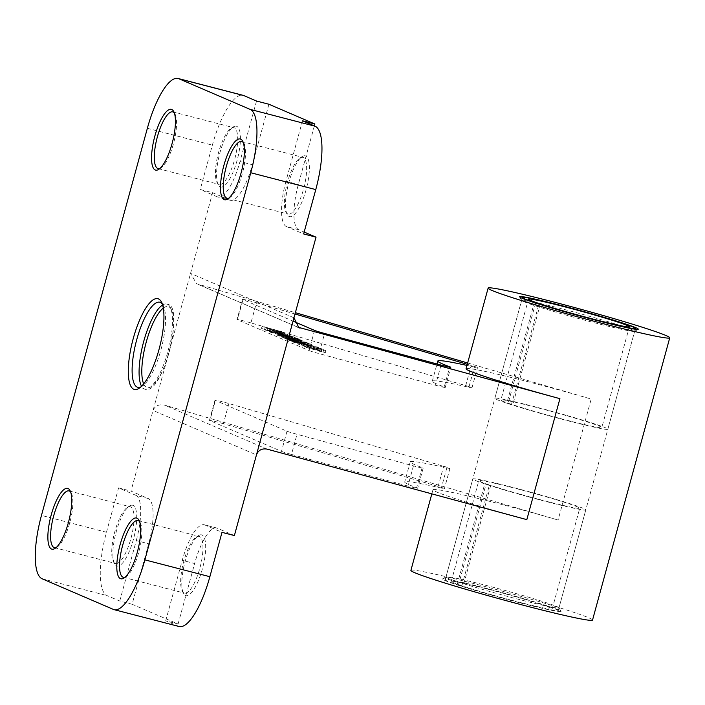 <?xml version="1.0" encoding="UTF-8"?>
<svg xmlns="http://www.w3.org/2000/svg" width="705" height="705" viewBox="0 0 705 705"><rect width="100%" height="100%" fill="white"/><g stroke="black" fill="none" stroke-linecap="round" stroke-linejoin="round"><path stroke-width="0.53" stroke-dasharray="3.52 2.64" d="M467.283 364.3L471.231 365.454A10.46 0.449 -164.7 0 1 477.514 367.605A10.46 0.449 -164.7 0 1 474.412 367.094L468.896 387.256A123.446 5.349 15.3 0 0 432.288 381.193A123.446 5.349 15.3 0 0 437.206 384.181A123.446 5.349 15.3 0 0 444.238 386.948L449.64 367.173M474.412 367.094A123.446 5.349 15.3 0 0 466.974 365.428M413.43 465.882L407.913 486.045A10.46 0.449 15.3 0 0 417.668 488.239A10.46 0.449 15.3 0 0 417.254 487.992A10.46 0.449 15.3 0 0 416.655 487.754L422.172 467.591A10.46 0.449 -164.7 0 1 422.771 467.829A10.46 0.449 -164.7 0 1 423.185 468.085A10.46 0.449 -164.7 0 1 413.43 465.882L297.008 434.28A10.46 0.449 -164.7 0 1 286.997 431.213L215.395 400.431A10.46 0.449 -164.7 0 1 214.981 400.176A10.46 0.449 -164.7 0 1 228.878 403.542L443.656 466.261A10.46 0.449 -164.7 0 1 449.517 468.164A10.46 0.449 -164.7 0 1 449.931 468.42A10.46 0.449 -164.7 0 1 446.829 467.909A123.446 5.349 15.3 0 0 410.231 461.846A123.446 5.349 15.3 0 0 422.172 467.591M446.829 467.909L441.312 488.063A10.46 0.449 15.3 0 0 444.414 488.583A10.46 0.449 15.3 0 0 444 488.327A10.46 0.449 15.3 0 0 438.14 486.424L443.656 466.261M558.598 609.975A61.511 2.661 15.3 0 0 494.804 590.596A61.511 2.661 15.3 0 0 442.467 578.902A61.511 2.661 15.3 0 0 444.837 580.488A61.511 2.661 15.3 0 0 511.178 600.537A61.511 2.661 15.3 0 0 561.021 611.332A61.511 2.661 15.3 0 0 558.598 609.975M448.318 578.364A58.586 2.538 -164.7 0 1 445.983 576.946A58.586 2.538 -164.7 0 1 446.062 576.857A58.586 2.538 -164.7 0 1 495.906 587.996A58.586 2.538 -164.7 0 1 556.659 606.45A58.586 2.538 -164.7 0 1 558.968 607.745A58.586 2.538 -164.7 0 1 558.995 607.869A58.586 2.538 -164.7 0 1 510.288 597.144A58.586 2.538 -164.7 0 1 448.318 578.364M632.332 329.825A58.586 2.538 15.3 0 0 570.371 311.046A58.586 2.538 15.3 0 0 521.656 300.321A58.586 2.538 15.3 0 0 521.682 300.445A58.586 2.538 15.3 0 0 523.991 301.74A58.586 2.538 15.3 0 0 584.745 320.193A58.586 2.538 15.3 0 0 634.588 331.332A58.586 2.538 15.3 0 0 634.667 331.244A58.586 2.538 15.3 0 0 632.332 329.825M133.078 505.388A31.381 9.28 -75.5 0 0 129.508 506.023A31.381 9.28 -75.5 0 0 115.823 533.306A31.381 9.28 -75.5 0 0 114.536 563.797A31.381 9.28 -75.5 0 0 116.528 565.877A31.381 9.28 -75.5 0 0 133.421 539.334A31.381 9.28 -75.5 0 0 133.078 505.388M115.144 563.357A29.293 8.663 104.5 0 1 113.285 561.418A29.293 8.663 104.5 0 1 114.483 532.954A29.293 8.663 104.5 0 1 127.261 507.494A29.293 8.663 104.5 0 1 130.222 506.772A29.293 8.663 104.5 0 1 130.592 506.904A29.293 8.663 104.5 0 1 131.086 537.941A29.293 8.663 104.5 0 1 115.523 563.48A29.293 8.663 104.5 0 1 115.144 563.357M236.774 126.345A31.381 9.28 -75.5 0 0 233.205 126.979A31.381 9.28 -75.5 0 0 219.519 154.254A31.381 9.28 -75.5 0 0 218.233 184.754A31.381 9.28 -75.5 0 0 220.224 186.825A31.381 9.28 -75.5 0 0 237.118 160.291A31.381 9.28 -75.5 0 0 236.774 126.345M218.841 184.313A29.293 8.663 104.5 0 1 216.981 182.375A29.293 8.663 104.5 0 1 218.18 153.91A29.293 8.663 104.5 0 1 230.958 128.451A29.293 8.663 104.5 0 1 233.91 127.728A29.293 8.663 104.5 0 1 234.289 127.861A29.293 8.663 104.5 0 1 234.783 158.898A29.293 8.663 104.5 0 1 219.22 184.437A29.293 8.663 104.5 0 1 218.841 184.313M305.706 155.972A31.381 9.28 -75.5 0 0 302.145 156.607A31.381 9.28 -75.5 0 0 288.451 183.89A31.381 9.28 -75.5 0 0 287.164 214.382A31.381 9.28 -75.5 0 0 289.165 216.461A31.381 9.28 -75.5 0 0 306.049 189.927A31.381 9.28 -75.5 0 0 305.706 155.972M287.781 213.941A29.293 8.663 104.5 0 1 285.922 212.002A29.293 8.663 104.5 0 1 287.12 183.547A29.293 8.663 104.5 0 1 299.898 158.079A29.293 8.663 104.5 0 1 302.85 157.365A29.293 8.663 104.5 0 1 303.22 157.488A29.293 8.663 104.5 0 1 303.714 188.535A29.293 8.663 104.5 0 1 288.151 214.073A29.293 8.663 104.5 0 1 287.781 213.941M202.018 535.024A31.381 9.28 -75.5 0 0 198.449 535.659A31.381 9.28 -75.5 0 0 184.754 562.934A31.381 9.28 -75.5 0 0 183.476 593.434A31.381 9.28 -75.5 0 0 185.468 595.505A31.381 9.28 -75.5 0 0 202.361 568.97A31.381 9.28 -75.5 0 0 202.018 535.024M184.084 592.993A29.293 8.663 104.5 0 1 182.225 591.054A29.293 8.663 104.5 0 1 183.423 562.59A29.293 8.663 104.5 0 1 196.201 537.131A29.293 8.663 104.5 0 1 199.154 536.408A29.293 8.663 104.5 0 1 199.533 536.531A29.293 8.663 104.5 0 1 200.026 567.578A29.293 8.663 104.5 0 1 184.454 593.116A29.293 8.663 104.5 0 1 184.084 592.993M526.829 519.638A94.153 4.08 -164.7 0 1 436.712 492.011A94.153 4.08 -164.7 0 1 432.967 489.737A94.153 4.08 -164.7 0 1 558.096 520.034L164.838 405.19C158.916 404.018 154.985 405.772 153.047 410.46L256.453 454.91M410.9 570.389A94.153 4.08 -164.7 0 1 489.191 587.617A94.153 4.08 -164.7 0 1 588.781 617.791A94.153 4.08 -164.7 0 1 592.526 620.074M304.63 347.054L304.965 344.904L304.63 347.054L325.331 352.65L316.263 349.953L318.052 350.623L318.431 348.499L317.876 350.517L304.63 347.054M312.897 347.204L325.886 350.632L305.186 345.036L310.077 346.155L307.089 345.494L306.64 347.574L307.186 345.556L312.897 347.204L312.341 349.213M315.831 349.997L316.245 347.909L315.831 349.997M302.833 345.847L321.207 350.826L321.498 348.658L320.951 350.676L316.986 349.9L302.833 345.847L303.379 343.829L305.618 344.789L305.071 346.807M305.618 344.789L300.295 342.894L319.471 348.129L319.048 350.226L319.471 348.129L314.536 346.701L313.989 348.711M317.849 349.345L297.66 344.014L317.849 349.345L318.404 347.327L298.805 342.251L298.259 344.269M301.352 344.613L303.608 345.194L301.352 344.613L301.899 342.595L300.11 341.828L299.555 343.837M289.773 340.621L310.914 346.411L293.403 342.181L298.065 343.194L289.773 340.621L290.328 338.603L289.702 338.338L311.469 344.392L293.959 340.162L298.612 341.185L296.602 340.321L290.328 338.603M284.75 338.462L304.437 343.617L289.217 339.907L308.05 345.177L288.706 340.162L304.075 344.049L286.732 339.317L301.634 342.841L284.75 338.462L285.305 336.444L284.705 336.188L284.15 338.206M281.075 336.884L300.903 342.163L281.075 336.884L281.621 334.866L279.929 334.135L301.458 340.145L281.621 334.866M276.994 335.131L294.011 339.14L278.916 335.571L298.153 340.92L276.994 335.131L277.55 333.113L276.933 332.848L276.378 334.866M280.008 335.439L282.273 336.021L280.008 335.439L280.564 333.421L278.775 332.654L278.219 334.672M270.808 331.993L289.623 337.263L290.178 335.245L269.698 329.728L269.469 331.932L270.808 331.993L271.355 329.975L289.87 335.069L289.323 337.078L274.113 333.43L269.469 331.932L270.015 329.922L271.355 329.975M264.71 329.887L264.904 327.666L264.71 329.887L269.319 330.76L267.019 330.495L271.495 331.852L273.725 332.187L274.271 330.134L278.043 330.883L277.488 332.901L284.785 335.183L285.34 333.165L284.459 334.99L264.71 329.887M278.043 330.883L285.005 332.971L280.995 332.231L265.265 327.878L270.72 329.059L267.336 328.345L267.019 330.495L267.574 328.486L272.051 329.843L271.495 331.852M272.051 329.843L274.271 330.169L273.734 332.275L277.488 332.901M282.449 334.549L282.767 332.399L282.449 334.549M276.439 330.76L275.884 332.778M262.066 328.715L281.418 333.729L262.066 328.715L262.621 326.697L262.022 326.441L261.476 328.459M293.818 321.48L242.978 299.625A10.46 0.449 -164.7 0 1 242.555 299.369A10.46 0.449 -164.7 0 1 256.461 302.736L250.945 322.899L465.714 385.617L471.231 365.454M250.945 322.899A10.46 0.449 15.3 0 0 237.039 319.532A10.46 0.449 15.3 0 0 237.462 319.788L242.978 299.625M314.571 330.398L309.054 350.561L237.462 319.788M309.054 350.561A10.46 0.449 15.3 0 0 319.074 353.628L324.591 333.465M441.013 365.075L435.496 385.238L319.074 353.628M435.496 385.238A10.46 0.449 15.3 0 0 445.243 387.433A10.46 0.449 15.3 0 0 444.238 386.948M468.896 387.256A10.46 0.449 15.3 0 0 471.998 387.768A10.46 0.449 15.3 0 0 465.714 385.617M293.959 317.805L190.553 273.355L196.563 283.727L295.36 312.676M467.644 362.987L591.187 399.065L558.096 520.034M466.058 368.768A94.153 4.08 -164.7 0 1 591.187 399.065M256.461 302.736L295.007 313.989M179.088 626.498A58.586 17.325 104.5 0 1 178.347 626.243L165.701 620.814L178.083 624.022L132.126 604.264L148.676 543.775A41.842 12.373 -75.5 0 0 148.217 498.514L130.98 491.112L212.619 192.712L200.238 189.504L212.372 145.142A58.586 17.325 -75.5 0 1 243.155 95.351M165.701 620.814L182.251 560.325A41.842 12.373 104.5 0 1 204.238 524.758A41.842 12.373 104.5 0 1 204.776 524.943L217.158 528.151L234.386 535.562M217.158 528.151A41.842 12.373 -75.5 0 0 216.62 527.966A41.842 12.373 -75.5 0 0 194.633 563.533L182.251 560.325M178.083 624.022L194.633 563.533M148.217 498.514L135.836 495.307L118.599 487.895L106.464 532.257A58.586 17.325 -75.5 0 0 107.107 595.619L119.744 601.057L132.126 604.264M118.599 487.895L130.98 491.112M56.259 547.477A29.293 8.663 -75.5 0 0 57.343 546.921A29.293 8.663 -75.5 0 0 70.112 521.453A29.293 8.663 -75.5 0 0 71.311 492.998A29.293 8.663 -75.5 0 0 70.641 491.975M159.956 168.433A29.293 8.663 -75.5 0 0 161.031 167.869A29.293 8.663 -75.5 0 0 173.809 142.41A29.293 8.663 -75.5 0 0 175.007 113.946A29.293 8.663 -75.5 0 0 174.338 112.932M256.532 101.035L239.991 161.524A41.842 12.373 104.5 0 1 218.004 197.092A41.842 12.373 104.5 0 1 217.466 196.906L229.848 200.114L212.619 192.712M229.848 200.114A41.842 12.373 -75.5 0 0 230.385 200.299A41.842 12.373 -75.5 0 0 252.372 164.732L239.991 161.524M268.922 104.252L252.372 164.732M314.36 125.895L298.33 184.49A41.842 12.373 -75.5 0 0 298.788 229.751L304.155 232.06M228.896 198.07A29.293 8.663 -75.5 0 0 229.971 197.506A29.293 8.663 -75.5 0 0 242.749 172.046A29.293 8.663 -75.5 0 0 243.948 143.582A29.293 8.663 -75.5 0 0 243.278 142.569M125.199 577.113A29.293 8.663 -75.5 0 0 126.274 576.549A29.293 8.663 -75.5 0 0 139.052 551.09A29.293 8.663 -75.5 0 0 140.251 522.625A29.293 8.663 -75.5 0 0 139.581 521.612M407.913 486.045L291.491 454.443L297.008 434.28M441.312 488.063A123.446 5.349 15.3 0 0 404.714 482.009A123.446 5.349 15.3 0 0 416.655 487.754M228.878 403.542L223.37 423.705L438.14 486.424M223.37 423.705A10.46 0.449 15.3 0 0 209.464 420.339A10.46 0.449 15.3 0 0 209.879 420.594L215.395 400.431M286.997 431.213L281.48 451.367L209.879 420.594M281.48 451.367A10.46 0.449 15.3 0 0 291.491 454.443M204.776 524.943L222.004 532.346M140.718 387.036A43.939 12.99 -75.5 0 0 142.234 386.225A43.939 12.99 -75.5 0 0 161.401 348.041A43.939 12.99 -75.5 0 0 163.199 305.344A43.939 12.99 -75.5 0 0 162.265 303.908M302.498 120.793L285.948 181.282L298.33 184.49M298.788 229.751L286.406 226.543L303.644 233.954M286.406 226.543A41.842 12.373 104.5 0 1 285.948 181.282M217.466 196.906L200.238 189.504M119.744 601.057L136.294 540.568L148.676 543.775M135.836 495.307A41.842 12.373 104.5 0 1 136.294 540.568M262.022 326.441L281.374 331.456L281.974 331.711L281.418 333.729M281.974 331.711L262.621 326.697M281.374 331.456L280.819 333.474M269.874 328.742L269.319 330.76M272.703 330.107L272.156 332.125M278.59 331.13L278.034 333.148M280.141 331.914L279.594 333.932M280.995 332.231L280.44 334.249M270.72 329.059L270.174 331.077M277.981 331.694L272.271 330.504L287.614 334.478L277.981 331.694L277.426 333.712L271.725 332.522L287.067 336.496L277.426 333.712M272.051 330.363L271.725 332.522L272.051 330.363M287.834 334.611L287.279 336.629L287.834 334.611M277.409 331.447L276.862 333.465M274.668 331.412L274.113 333.43M282.203 333.465L281.648 335.483M281.665 333.218L281.11 335.236M285.781 334.249L285.234 336.267M278.775 332.654L282.82 334.011L282.273 336.021M282.82 334.011L280.564 333.421M281.031 333.236L280.484 335.254M276.933 332.848L294.558 337.122L279.471 333.553L298.083 338.638L298.708 338.902L298.153 340.92M298.708 338.902L277.55 333.113M298.083 338.638L297.536 340.656M279.471 333.553L278.916 335.571M295.175 337.387L294.619 339.405M294.558 337.122L294.011 339.14M282.793 334.981L299.052 339.502L282.793 334.981L282.238 336.999L283.26 337.439L298.497 341.52L282.238 336.999M299.052 339.502L298.62 339.255L298.497 341.52L299.052 339.502M279.929 334.135L279.383 336.153M293.588 338.338L293.042 340.356M301.458 340.145L300.903 342.163M299.281 339.149L298.726 341.167M297.616 338.823L297.061 340.841M283.815 335.421L283.26 337.439M288.063 336.77L287.517 338.779M293.024 338.092L292.469 340.11M284.705 336.188L304.049 341.202L289.764 337.889L308.605 343.159L286.671 337.034L302.189 340.823L301.634 342.841M302.189 340.823L285.305 336.444M286.671 337.034L286.115 339.052M287.279 337.298L286.732 339.317M304.63 342.031L304.075 344.049M288.662 337.889L288.107 339.907M289.253 338.144L288.706 340.162M308.605 343.159L307.477 347.204M307.759 342.797L307.204 344.815M289.764 337.889L289.217 339.907M292.408 338.532L291.852 340.55M304.983 341.608L304.437 343.617M304.049 341.202L303.502 343.22M299.061 340.991L309.16 343.74L299.061 340.991L298.515 343.009L308.614 345.758L298.515 343.009M289.702 338.338L289.156 340.356M296.602 340.321L296.056 342.33M298.612 341.185L298.065 343.194M293.333 339.898L292.786 341.916M293.959 340.162L293.403 342.181M311.469 344.392L310.914 346.411M310.887 344.137L310.332 346.155M305.23 342.683L304.683 344.701M300.674 341.678L300.127 343.696M309.16 343.74L308.614 345.758M300.11 341.828L304.163 343.176L303.608 345.194M304.163 343.176L301.899 342.595M302.375 342.41L301.819 344.428M298.805 342.251L318.017 347.16L317.47 349.178M311.592 345.256L311.037 347.274M309.328 344.675L308.772 346.684M313.54 345.97L312.985 347.979M298.206 341.995L297.66 344.014M314.536 346.701L303.379 343.829M317.532 347.882L316.986 349.9M314.192 346.507L313.637 348.526M316.977 347.635L316.422 349.654M300.295 342.894L299.748 344.912M303.361 344.207L302.806 346.226M309.231 345.829L308.675 347.847M313.602 347.486L313.046 349.504M316.818 347.935L316.263 349.953M321.815 349.266L321.26 351.284M323.621 350.041L323.075 352.059M325.886 350.632L325.331 352.65M323.569 349.636L323.022 351.654M313.214 346.878L312.659 348.896M313.522 347.054L312.967 349.072M310.077 346.155L309.53 348.173M558.219 610.689A58.586 2.538 -164.7 0 0 526.353 599.585A58.586 2.538 -164.7 0 0 466.164 583.476A58.586 2.538 -164.7 0 0 445.207 579.774A58.586 2.538 -164.7 0 0 457.166 584.683L461.872 585.793L489.446 484.978A52.302 2.265 -164.7 0 1 478.845 480.616A52.302 2.265 -164.7 0 1 497.554 483.93A52.302 2.265 -164.7 0 1 551.292 498.312A52.302 2.265 -164.7 0 1 579.748 508.217A52.302 2.265 -164.7 0 1 561.039 504.912A52.302 2.265 -164.7 0 1 490.715 485.401L486.009 484.291L458.435 585.106A58.586 2.538 -164.7 0 0 537.272 606.979A58.586 2.538 -164.7 0 0 558.219 610.689L585.802 509.874A58.586 2.538 -164.7 0 1 564.846 506.172A58.586 2.538 -164.7 0 1 486.009 484.291M461.872 585.793A52.302 2.265 -164.7 0 1 451.262 581.422A52.302 2.265 -164.7 0 1 469.971 584.736A52.302 2.265 -164.7 0 1 523.709 599.118A52.302 2.265 -164.7 0 1 552.165 609.032A52.302 2.265 -164.7 0 1 533.456 605.718A52.302 2.265 -164.7 0 1 463.141 586.207L458.435 585.106M457.166 584.683L484.74 483.877A58.586 2.538 -164.7 0 1 472.791 478.959A58.586 2.538 -164.7 0 1 493.738 482.669A58.586 2.538 -164.7 0 1 553.927 498.779A58.586 2.538 -164.7 0 1 585.802 509.874M484.74 483.877L489.446 484.978M490.715 485.401L463.141 586.207M540.356 303.943L512.782 404.749A52.302 2.265 15.3 0 0 583.097 424.26A52.302 2.265 15.3 0 0 601.806 427.574A52.302 2.265 15.3 0 0 573.35 417.66A52.302 2.265 15.3 0 0 519.611 403.278A52.302 2.265 15.3 0 0 500.902 399.973A52.302 2.265 15.3 0 0 511.513 404.335L506.807 403.225L534.328 302.604M535.606 303.018L508.076 403.648A58.586 2.538 15.3 0 0 586.913 425.52A58.586 2.538 15.3 0 0 607.86 429.23A58.586 2.538 15.3 0 0 575.994 418.127A58.586 2.538 15.3 0 0 515.804 402.017A58.586 2.538 15.3 0 0 494.848 398.316A58.586 2.538 15.3 0 0 506.807 403.225M508.076 403.648L512.782 404.749M511.513 404.335L539.061 303.635M162.608 304.983A43.939 12.99 104.5 0 1 166.812 304.049A43.939 12.99 104.5 0 1 167.367 304.243A43.939 12.99 104.5 0 1 168.107 350.808A43.939 12.99 104.5 0 1 144.763 389.116A43.939 12.99 104.5 0 1 144.208 388.922A43.939 12.99 104.5 0 1 141.546 386.261M143.67 383.881A41.842 12.373 -75.5 0 0 146.693 387.406A41.842 12.373 -75.5 0 0 169.209 352.024A41.842 12.373 -75.5 0 0 168.751 306.763A41.842 12.373 -75.5 0 0 163.313 308.094M197.929 284.221L297.792 327.146M178.347 626.243L113.338 609.393M42.097 578.77L107.107 595.619M106.464 532.257L41.463 515.408M147.363 128.292L212.372 145.142M266.992 449.111L164.838 405.19M274.271 330.169L273.725 332.187M282.775 334.452L282.22 336.47M282.291 334.24L281.736 336.259M300.894 339.845L300.348 341.863M293.13 338.805L292.575 340.823M305.512 342.85L304.965 344.868M308.658 345.256L308.103 347.274M432.288 381.193L437.003 363.983M423.185 468.085L417.668 488.239M449.931 468.42L444.414 488.583M446.062 576.857L442.467 578.902M521.682 300.445L519.629 296.858M113.285 561.418L114.536 563.797M127.261 507.494L129.508 506.023M216.981 182.375L218.233 184.754M230.958 128.451L233.205 126.979M285.922 212.002L287.164 214.382M299.898 158.079L302.145 156.607M159.841 302.242L167.64 304.34C184.78 305.424 162.925 396.8 144.763 389.116L137.801 387.309M182.225 591.054L183.476 593.434M196.201 537.131L198.449 535.659M445.983 576.946L521.656 300.321M138.021 520.563L199.154 536.408M241.709 141.52L302.85 157.365M172.778 111.883L233.91 127.728M69.081 490.927L130.222 506.772M54.382 547.635L115.523 563.48M158.079 168.592L219.22 184.437M227.019 198.228L288.151 214.073M123.322 577.272L184.454 593.116M432.967 489.737L431.839 493.852M558.995 607.869L634.667 331.244M216.62 527.966L204.238 524.758M140.251 522.625L139 520.246M126.274 576.549L124.027 578.021M163.199 305.344L161.445 302.013M142.234 386.225L139.088 388.288M243.948 143.582L242.696 141.203M229.971 197.506L227.724 198.977M230.385 200.299L218.004 197.092M175.007 113.946L173.756 111.566M161.031 167.869L158.784 169.341M71.311 492.998L70.068 490.618M57.343 546.921L55.087 548.393M634.588 331.332L638.184 329.288M558.968 607.745L561.021 611.332M410.231 461.846L404.714 482.009M209.464 420.339L214.981 400.176M242.555 299.369L237.039 319.532M471.998 387.768L477.514 367.605M445.243 387.433L450.759 367.27M298.902 327.719L196.563 283.727M275.955 332.91L276.501 330.892M275.858 332.707L276.413 330.689M298.523 341.511L299.079 339.493M552.165 609.032L579.748 508.217M451.262 581.422L478.845 480.616M445.207 579.774L472.791 478.959M629.389 326.759L601.806 427.574M522.211 298.286L494.848 398.316M635.231 329.2L607.86 429.23M528.486 299.158L500.902 399.973"/><path stroke-width="1.06" d="M466.974 365.428A123.446 5.349 15.3 0 0 437.805 361.039A123.446 5.349 15.3 0 0 442.722 364.018A123.446 5.349 15.3 0 0 449.755 366.785A10.46 0.449 -164.7 0 1 450.759 367.27A10.46 0.449 -164.7 0 1 441.013 365.075L324.591 333.465A10.46 0.449 -164.7 0 1 314.571 330.398L293.818 321.48M522.053 298.215A61.511 2.661 -164.7 0 1 519.629 296.858A61.511 2.661 -164.7 0 1 569.481 307.653A61.511 2.661 -164.7 0 1 635.813 327.702A61.511 2.661 -164.7 0 1 638.184 329.288A61.511 2.661 -164.7 0 1 585.846 317.594A61.511 2.661 -164.7 0 1 522.053 298.215M51.527 549.028A31.381 9.28 104.5 0 1 51.183 515.073A31.381 9.28 104.5 0 1 68.068 488.539A31.381 9.28 104.5 0 1 70.068 490.618A31.381 9.28 104.5 0 1 68.782 521.11A31.381 9.28 104.5 0 1 55.087 548.393A31.381 9.28 104.5 0 1 51.527 549.028M70.641 491.975A29.293 8.663 -75.5 0 0 69.451 491.059A29.293 8.663 -75.5 0 0 69.081 490.927A29.293 8.663 -75.5 0 0 53.518 516.465A29.293 8.663 -75.5 0 0 54.012 547.512A29.293 8.663 -75.5 0 0 54.382 547.635A29.293 8.663 -75.5 0 0 56.259 547.477M155.215 169.975A31.381 9.28 104.5 0 1 154.871 136.03A31.381 9.28 104.5 0 1 171.764 109.495A31.381 9.28 104.5 0 1 173.756 111.566A31.381 9.28 104.5 0 1 172.478 142.066A31.381 9.28 104.5 0 1 158.784 169.341A31.381 9.28 104.5 0 1 155.215 169.975M174.338 112.932A29.293 8.663 -75.5 0 0 173.148 112.007A29.293 8.663 -75.5 0 0 172.778 111.883A29.293 8.663 -75.5 0 0 157.215 137.422A29.293 8.663 -75.5 0 0 157.709 168.469A29.293 8.663 -75.5 0 0 158.079 168.592A29.293 8.663 -75.5 0 0 159.956 168.433M224.155 199.612A31.381 9.28 104.5 0 1 223.811 165.666A31.381 9.28 104.5 0 1 240.705 139.123A31.381 9.28 104.5 0 1 242.696 141.203A31.381 9.28 104.5 0 1 241.41 171.694A31.381 9.28 104.5 0 1 227.724 198.977A31.381 9.28 104.5 0 1 224.155 199.612M243.278 142.569A29.293 8.663 -75.5 0 0 242.088 141.643A29.293 8.663 -75.5 0 0 241.709 141.52A29.293 8.663 -75.5 0 0 226.146 167.059A29.293 8.663 -75.5 0 0 226.64 198.096A29.293 8.663 -75.5 0 0 227.019 198.228A29.293 8.663 -75.5 0 0 228.896 198.07M133.756 389.239A46.865 13.862 104.5 0 1 133.245 338.541A46.865 13.862 104.5 0 1 158.466 298.911A46.865 13.862 104.5 0 1 161.445 302.013A46.865 13.862 104.5 0 1 159.524 347.556A46.865 13.862 104.5 0 1 139.088 388.288A46.865 13.862 104.5 0 1 133.756 389.239M162.265 303.908A43.939 12.99 -75.5 0 0 160.405 302.436A43.939 12.99 -75.5 0 0 159.841 302.242A43.939 12.99 -75.5 0 0 136.497 340.55A43.939 12.99 -75.5 0 0 137.237 387.115A43.939 12.99 -75.5 0 0 137.801 387.309A43.939 12.99 -75.5 0 0 140.718 387.036M120.458 578.655A31.381 9.28 104.5 0 1 120.114 544.709A31.381 9.28 104.5 0 1 137.008 518.175A31.381 9.28 104.5 0 1 139 520.246A31.381 9.28 104.5 0 1 137.713 550.746A31.381 9.28 104.5 0 1 124.027 578.021A31.381 9.28 104.5 0 1 120.458 578.655M139.581 521.612A29.293 8.663 -75.5 0 0 138.391 520.687A29.293 8.663 -75.5 0 0 138.021 520.563A29.293 8.663 -75.5 0 0 122.45 546.102A29.293 8.663 -75.5 0 0 122.943 577.139A29.293 8.663 -75.5 0 0 123.322 577.272A29.293 8.663 -75.5 0 0 125.199 577.113M665.996 335.527A94.153 4.08 -164.7 0 1 669.75 337.801A94.153 4.08 -164.7 0 1 591.469 320.572A94.153 4.08 -164.7 0 1 491.87 290.398A94.153 4.08 -164.7 0 1 488.124 288.116A94.153 4.08 -164.7 0 1 566.406 305.353A94.153 4.08 -164.7 0 1 665.996 335.527M297.792 327.146L559.92 398.669A94.153 4.08 -164.7 0 1 469.812 371.041A94.153 4.08 -164.7 0 1 466.058 368.768L488.124 288.116M669.75 337.801L592.526 620.074A94.153 4.08 -164.7 0 1 514.245 602.837A94.153 4.08 -164.7 0 1 414.655 572.663A94.153 4.08 -164.7 0 1 410.9 570.389L431.839 493.852M295.36 312.676L467.644 362.987M295.007 313.989L467.283 364.3M178.894 78.757A58.586 17.325 -75.5 0 0 178.145 78.502L243.155 95.351A58.586 17.325 -75.5 0 1 243.895 95.607L178.894 78.757L250.125 109.381L315.135 126.23A58.586 17.325 -75.5 0 1 315.769 189.592L303.644 233.954L316.025 237.162L234.386 535.562L222.004 532.346L209.87 576.708A58.586 17.325 104.5 0 1 179.088 626.498L114.078 609.649A58.586 17.325 -75.5 0 0 144.869 559.858L209.87 576.708M114.078 609.649A58.586 17.325 -75.5 0 1 113.338 609.393L42.097 578.77A58.586 17.325 -75.5 0 1 41.463 515.408L147.363 128.292A58.586 17.325 -75.5 0 1 178.145 78.502M243.895 95.607L256.532 101.035L268.922 104.252L314.879 124.001L314.36 125.895M315.135 126.23L302.498 120.793L314.879 124.001M315.769 189.592L250.768 172.743L144.869 559.858M304.155 232.06L316.025 237.162M250.768 172.743A58.586 17.325 -75.5 0 0 250.125 109.381M256.453 454.91C258.312 450.187 261.828 448.257 266.992 449.111L526.829 519.638L559.92 398.669M300.092 328.133L298.902 327.719L293.959 317.805M522.431 297.501A58.586 2.538 15.3 0 1 543.388 301.211A58.586 2.538 15.3 0 1 603.568 317.32A58.586 2.538 15.3 0 1 635.443 328.415A58.586 2.538 15.3 0 1 614.487 324.714A58.586 2.538 15.3 0 1 535.65 302.833L540.356 303.943A52.302 2.265 15.3 0 0 610.68 323.454A52.302 2.265 15.3 0 0 629.389 326.759A52.302 2.265 15.3 0 0 600.933 316.853A52.302 2.265 15.3 0 0 547.195 302.471A52.302 2.265 15.3 0 0 528.486 299.158A52.302 2.265 15.3 0 0 539.087 303.52L534.381 302.419A58.586 2.538 15.3 0 1 522.431 297.501L522.211 298.286M141.546 386.261A43.939 12.99 104.5 0 1 143.212 343.326A43.939 12.99 104.5 0 1 162.608 304.983M163.313 308.094A41.842 12.373 -75.5 0 0 145.741 343.978A41.842 12.373 -75.5 0 0 143.67 383.881M437.003 363.983L437.805 361.039M635.443 328.415L635.231 329.2"/></g></svg>
